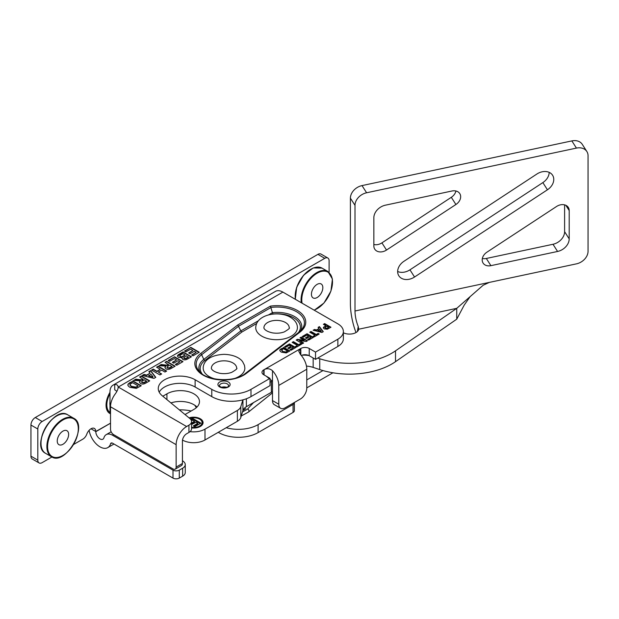 <?xml version="1.0" encoding="UTF-8"?>
<svg xmlns="http://www.w3.org/2000/svg" width="619" height="619" viewBox="0 0 619 619"><rect width="100%" height="100%" fill="white"/><g stroke="black" fill="none" stroke-linecap="round" stroke-linejoin="round"><path stroke-width="0.93" d="M241.271 415.983L248.529 412.03A2.174 1.439 -128.7 0 0 248.552 412.006A2.174 1.439 -128.7 0 0 248.962 411.039A2.174 1.439 -128.7 0 0 247.848 408.935M256.653 323.489L241.851 332.039L240.837 330.902L258.425 320.743M298.428 332.612A23.228 13.409 0 0 0 295.418 318.917A23.228 13.409 0 0 0 273.08 314.011L272.43 312.657A24.567 14.183 180 0 1 300.641 330.77M297.406 327.668A20.837 12.032 180 0 1 276.569 339.699A20.837 12.032 180 0 1 255.732 327.668C255.887 323.814 257.728 320.657 261.249 318.197C269.443 312.518 282.821 312.889 289.847 316.943C294.892 319.861 297.414 323.435 297.406 327.668M215.25 379.021A20.837 12.032 180 0 1 203.187 368.104C203.218 362.587 207.806 355.229 223.877 354.339C234.763 354.571 240.853 358.865 242.718 361.867L244.466 365.326L244.869 368.104A20.837 12.032 180 0 1 235.669 378.085M141.681 381.985L142.115 382.79L143.995 382.882L146.587 381.412L144.459 379.78L143.198 380.499C141.426 381.49 141.062 382.116 142.115 382.387L143.995 382.472L143.995 382.882M141.635 382.186L142.115 382.79M143.995 382.472L146.587 381.01M141.302 375.996L149.705 380.847L146.13 382.913C143.871 384.26 141.983 384.445 140.474 383.463L139.461 382.155L140.351 380.832L133.743 380.368L135.77 379.192L138.826 379.548C141.031 379.911 142.347 379.795 142.772 379.207L139.608 376.979L141.302 375.996L139.956 377.18M143.121 379.006L142.772 379.609C142.347 380.198 141.031 380.314 138.826 379.95L135.77 379.594L134.315 380.437M135.77 379.192L135.77 379.594M140.351 380.832L139.484 382.356M149.357 381.049L141.302 376.406M167.115 367.307L167.548 368.112L169.428 368.197L172.02 366.727L169.885 365.094L168.631 365.821C166.859 366.804 166.496 367.438 167.548 367.701L169.428 367.794L169.428 368.197M167.06 367.508L167.548 368.112M169.428 367.794L172.02 366.324M166.735 361.318L175.138 366.169L171.564 368.228C169.304 369.574 167.416 369.76 165.907 368.777L164.894 367.469L165.784 366.146L159.176 365.682L161.203 364.506L164.259 364.862C166.465 365.225 167.78 365.109 168.206 364.521L165.041 362.293L166.735 361.318L165.389 362.494M168.554 364.32L168.206 364.924C167.78 365.519 166.465 365.628 164.259 365.264L161.203 364.916L159.748 365.759M161.203 364.506L161.203 364.916M165.784 366.146L164.917 367.671M174.79 366.371L166.735 361.72M174.566 356.792L182.969 361.643L176.74 365.241L175.316 364.421L179.85 361.806L177.986 360.73L173.769 363.167L172.345 362.347L176.57 359.91L174.295 358.594L169.598 361.303L168.182 360.482L174.566 356.792L168.53 360.684M176.57 359.91L172.693 362.548M179.85 361.806L175.664 364.622M182.62 361.844L174.566 357.202M186.412 355.801L184.091 357.178L184.114 358.269L185.901 358.308L185.901 358.718L188.354 357.325L186.412 355.801M184.091 357.178L184.114 358.672L184.091 357.581L184.114 358.672L185.901 358.718M185.901 358.308L188.354 356.923M185.019 354.997L182.767 353.697L180.083 355.314L180.276 356.412C180.787 357.008 181.909 356.799 183.642 355.793L185.019 354.997L183.642 356.196C181.909 357.202 180.787 357.411 180.276 356.815L180.083 355.314M191.101 356.954L183.046 352.304L177.429 356.165M181.878 358.208L182.063 357.627L178.442 357.372L177.405 355.964L178.195 354.772L183.046 351.902L191.449 356.753L188.083 358.687C186.071 359.987 184.276 360.212 182.698 359.36L182.063 357.627L181.901 358.416M183.046 351.902L183.046 352.304M190.876 347.375L199.279 352.226L193.051 355.824L191.627 355.004L196.161 352.389L194.296 351.313L190.079 353.751L188.656 352.931L192.873 350.493L190.606 349.178L185.909 351.886L184.485 351.066L190.876 347.375L184.841 351.267M192.873 350.493L189.004 353.132M196.161 352.389L191.975 355.205M198.931 352.428L190.876 347.785M321.153 331.196L319.675 329.354L317.949 330.755L321.153 331.606L317.949 330.353M321.934 332.449L313.113 330.26L314.498 329.463L316.479 329.973L318.994 328.519L318.089 327.389L319.435 326.615L323.288 331.668L321.934 332.449M323.072 331.792L319.435 327.018L318.305 327.668M319.435 326.615L319.435 327.018M318.994 328.519L316.479 330.376L314.498 329.865L313.609 330.384M316.479 329.973L316.479 330.376M314.498 329.463L314.498 329.865M328.627 327.35L326.84 326.314L326.143 326.716C324.983 327.397 324.766 327.861 325.493 328.132L327.056 328.209L328.627 327.35L327.056 328.612L325.493 328.534L325.13 327.637L325.493 328.534M324.666 323.59L330.964 327.234L327.319 329.231L324.201 328.898L323.319 327.768L325.772 325.702L323.397 324.325L324.666 323.59L323.745 324.534M325.772 325.702L323.342 327.977M323.714 326.994L323.714 327.397M330.616 327.436L324.666 324M311.017 331.474L316.255 334.492L318.12 333.417L319.187 334.036L314.181 336.922L313.113 336.303L314.978 335.227L309.748 332.21L311.017 331.474L310.096 332.411M314.978 335.227L313.469 336.512M318.839 334.237L318.12 333.819L316.255 334.902L311.017 331.877M318.12 333.417L318.12 333.819M316.255 334.492L316.255 334.902M307.055 333.757L313.353 337.401L308.688 340.094L307.62 339.483L311.017 337.517L309.624 336.713L306.459 338.539L305.391 337.92L308.556 336.094L306.846 335.111L303.333 337.146L302.265 336.527L307.055 333.757L302.614 336.728M308.556 336.094L305.74 338.121M311.017 337.517L307.968 339.684M313.005 337.603L307.055 334.167M301.174 337.154L307.473 340.798L306.243 341.51L299.426 340.558L303.65 343.003L302.474 343.684L296.176 340.04L297.445 339.313L304.13 340.226L299.998 337.835L301.174 337.154L300.347 338.036M304.13 340.226L304.13 340.628L297.445 339.715L296.524 340.249M297.445 339.313L297.445 339.715M303.302 343.205L299.426 340.558M307.125 340.999L301.174 337.564M293.406 341.642L298.644 344.659L300.509 343.584L301.577 344.203L296.571 347.089L295.503 346.47L297.368 345.394L292.137 342.377L293.406 341.642L292.485 342.578M297.368 345.394L295.859 346.679M301.229 344.404L300.509 343.986L298.644 345.069L293.406 342.044M300.509 343.584L300.509 343.986M298.644 344.659L298.644 345.069M289.444 343.924L295.75 347.569L291.077 350.261L290.009 349.65L293.406 347.685L292.013 346.88L288.849 348.706L287.781 348.087L290.945 346.261L289.243 345.278L285.723 347.313L284.655 346.694L289.444 343.924L285.003 346.895M290.945 346.261L288.129 348.288M293.406 347.685L290.357 349.851M295.395 347.77L289.444 344.334M281.715 349.696L282.759 351.43L285.862 351.971L287.541 351.074L283.378 348.667L281.506 350.369M281.715 350.099L282.759 351.832L285.862 352.373L287.541 351.074M285.862 351.971L285.862 352.373M289.53 351.151L283.579 347.716L280.19 349.828L279.796 350.633M283.579 347.313L289.885 350.95L286.233 352.923L281.382 352.149L280.237 351.267L279.796 350.23L280.19 349.426L283.579 347.716M158.263 366.208L166.658 371.06L164.964 372.042L161.66 370.131L158.34 372.05L161.644 373.961L159.942 374.936L151.547 370.085L153.241 369.11L156.917 371.23L160.236 369.311L156.561 367.191L158.263 366.208L156.917 367.392M160.236 369.311L156.917 371.632L153.241 369.512L151.895 370.294M156.917 371.23L156.917 371.632M153.241 369.11L153.241 369.512M161.288 374.162L158.34 372.05M166.31 371.261L158.263 366.618M152.932 376.723L150.959 374.271L148.661 376.004L152.932 377.126L148.661 375.594M153.969 378.387L142.215 375.478L144.057 374.41L146.695 375.091L150.053 373.156L148.839 371.648L150.641 370.611L155.779 377.342L153.969 378.387M155.562 377.466L150.641 371.013L149.063 371.926M150.641 370.611L150.641 371.013M150.053 373.156L146.695 375.493L144.057 374.812L142.703 375.594M146.695 375.091L146.695 375.493M144.057 374.41L144.057 374.812M130.346 384.059C129.533 384.538 129.99 385.312 131.739 386.372L135.878 387.099L138.122 385.892L132.567 382.689L130.346 384.059L130.044 384.902M130.346 384.469C129.533 384.941 129.99 385.714 131.739 386.774L135.878 387.502L138.122 385.892M135.878 387.099L135.878 387.502M140.892 385.939L132.837 381.289L128.319 384.105L127.793 385.18M132.837 380.886L141.24 385.738L136.373 388.361L129.905 387.332L128.381 386.155L127.793 384.778L129.642 382.728L132.837 381.289M191.55 421.547L191.55 428.797A8.914 5.145 180 0 1 188.942 432.433L188.942 425.183A8.914 5.145 0 0 0 191.55 421.547A8.914 5.145 0 0 0 189.94 418.599L162.178 395.703A21.58 12.457 0 0 1 158.271 388.554A21.58 12.457 0 0 1 171.595 377.048A21.58 12.457 0 0 1 195.117 379.749L195.117 386.999A21.58 12.457 0 0 0 159.207 392.183M211.775 389.366A27.723 16.001 0 0 0 250.981 389.366L250.981 396.617A27.723 16.001 180 0 1 211.775 396.617L211.775 389.366L195.117 379.749M263.725 374.735A5.942 3.428 180 0 1 261.984 372.313A5.942 3.428 180 0 1 263.725 369.883L263.725 374.735L270.023 378.371L250.981 389.366M300.826 354.904L300.826 348.466L263.725 369.883M300.826 348.466A5.942 3.428 180 0 1 309.229 348.466L315.528 352.103L315.528 359.353L337.858 346.462L337.858 339.204L315.528 352.103M337.858 339.204A18.81 10.863 0 0 0 343.367 331.529A18.81 10.863 0 0 0 337.858 323.845L282.883 292.106L118.183 387.099C117.896 385.15 116.743 384.298 114.716 384.546A14.817 8.558 -120 0 0 113.06 385.142A14.817 8.558 -120 0 0 109.989 391.928L109.989 410.722L110.515 411.024M188.942 425.183L186.621 426.522A14.817 8.558 120 0 0 176.144 444.674L176.144 467.105L182.427 463.484A4.457 2.569 60 0 1 181.499 465.519L175.223 469.148A4.457 2.569 -120 0 0 176.144 467.105M221.509 387.347A4.557 2.631 180 0 1 226.546 387.347M270.418 306.119A28.59 16.504 180 0 1 301.035 313.075A28.59 16.504 180 0 1 300.029 332.063L246.308 373.419A28.59 16.504 180 0 1 206.282 376.716A28.59 16.504 180 0 1 200.564 353.604L237.789 324.952L270.418 306.119L272.43 312.657L268.499 314.924M237.789 324.952L240.837 330.902L203.783 359.422A1.548 1.014 -127.6 0 0 204.85 360.513A23.228 13.409 0 0 0 202.134 373.915M188.942 432.433L186.621 433.772A5.942 3.428 -60 0 0 182.427 441.045L182.427 463.484M116.813 391.448A11.877 6.855 0 0 0 114.716 389.808L114.716 384.546M343.367 331.529L343.367 338.779A18.81 10.863 180 0 1 337.858 346.462M309.229 348.466L309.229 355.716L315.528 359.353M309.229 355.716A5.942 3.428 0 0 0 301.306 355.468M250.981 396.617L270.023 385.622L270.023 378.371M211.775 396.617L195.117 386.999M280.616 408.292L274.341 404.671A8.914 5.145 -60 0 1 272.492 400.594L278.774 404.215A8.914 5.145 120 0 0 280.616 408.292A8.914 5.145 120 0 0 285.073 407.851L300.478 398.961A8.914 5.145 120 0 0 306.776 388.051L306.776 369.257L278.774 385.42L278.774 404.215M300.478 354.517L298.737 351.174L300.478 348.667L300.478 354.517A14.817 8.558 60 0 1 306.776 369.257M113.06 385.142L275.47 291.371A14.817 8.558 60 0 1 282.883 292.106M110.515 413.33A8.914 5.145 -60 0 1 109.989 410.722M176.144 444.674L110.515 406.784L110.515 429.215A4.457 2.569 -120 0 0 113.664 434.67L172.995 468.923A4.457 2.569 -120 0 0 175.223 469.148M110.515 406.784A14.817 8.558 -60 0 1 114.716 394.667C116.983 391.695 118.144 389.173 118.183 387.099L118.19 387.409M264.073 374.936L264.073 369.682C266.982 368.15 269.776 368.483 272.476 370.688L272.476 381.296L266.193 376.166M278.774 385.42A14.817 8.558 -120 0 0 272.476 370.688M272.476 381.296A5.942 3.428 60 0 1 272.492 381.799L272.492 400.594M289.189 327.668A12.62 7.289 0 0 0 280.809 320.804A12.62 7.289 0 0 0 266.797 323.056A12.62 7.289 0 0 0 263.942 327.668C263.671 327.706 264.096 330.979 272.345 332.852C276.616 333.54 280.569 333.239 284.222 331.931C288.555 329.409 290.21 327.985 289.189 327.668M317.733 358.076L319.744 358.741A59.896 34.579 0 0 0 395.518 350.834L456.745 308.339L483.168 285.235L489.35 282.396L576.436 263.856A12.372 9.478 147.4 0 0 588.05 251.275L588.05 155.725A12.372 9.478 147.4 0 0 586.866 151.539A12.372 9.478 147.4 0 0 576.436 148.096L366.603 192.772A12.372 9.478 147.4 0 0 354.997 205.353L354.997 311.009A13.27 3.745 -102 0 0 358.223 326.399L358.734 329.207A9.308 5.37 180 0 1 353.031 333.68A9.308 5.37 180 0 1 343.514 332.844L343.367 332.774M586.866 151.539L582.278 144.351A12.372 9.478 147.4 0 0 571.848 140.908L362.014 185.592A12.372 9.478 147.4 0 0 350.4 198.165L350.4 303.821A26.532 7.498 -102 0 0 356.002 332.542M358.772 328.774L358.734 329.207L456.745 308.339L456.745 319.172L464.188 305.128L469.867 297.012M486.952 252.165A9.285 7.111 147.4 0 0 483.083 263.075A9.285 7.111 147.4 0 0 490.906 265.659L557.58 251.461A12.372 9.478 147.4 0 0 569.194 238.88L569.194 210.553A9.285 7.111 147.4 0 0 568.304 207.411A9.285 7.111 147.4 0 0 556.535 206.498L486.952 252.165M455.909 204.502A9.285 7.111 147.4 0 0 459.778 193.592A9.285 7.111 147.4 0 0 451.955 191.008L385.459 205.168A12.372 9.478 147.4 0 0 373.853 217.749L373.853 245.991A9.285 7.111 147.4 0 0 374.735 249.132A9.285 7.111 147.4 0 0 386.511 250.045L455.909 204.502L451.313 197.314L381.923 242.865A9.285 7.111 -32.6 0 1 373.853 244.505M403.99 261.257A12.372 9.478 147.4 0 0 398.837 275.795A12.372 9.478 147.4 0 0 414.537 277.018L547.436 189.785A12.372 9.478 147.4 0 0 552.589 175.247A12.372 9.478 147.4 0 0 536.89 174.024L403.99 261.257M549.185 172.361A12.372 9.478 -32.6 0 1 542.848 182.605L409.948 269.83A12.372 9.478 -32.6 0 1 397.653 271.493M455.917 191A9.285 7.111 -32.6 0 1 451.313 197.314M564.605 204.858L564.605 231.692A12.372 9.478 -32.6 0 1 552.991 244.273L486.317 258.471A9.285 7.111 -32.6 0 1 482.356 258.479M306.451 366.084A18.562 10.716 180 0 1 313.16 367.4L319.744 369.574A59.896 34.579 0 0 0 395.518 361.666L456.745 319.172M301.917 355.213A18.562 10.716 180 0 1 308.904 355.538M272.391 380.654A5.942 3.428 180 0 1 271.354 381.459L271.354 392.291A5.942 3.428 -0 0 0 272.492 391.37M271.354 392.291L246.37 406.714L246.37 398.76M242.934 399.851L242.934 410.529A12.372 7.142 180 0 1 246.37 406.714M242.934 410.529L240.814 417.477L240.814 406.644A12.372 7.142 180 0 1 237.379 410.451L204.99 429.153A16.04 9.262 180 0 1 190.072 431.636M237.379 410.451L237.379 421.284A12.372 7.142 -0 0 0 240.814 417.477M237.379 421.284L204.99 439.985L204.99 429.153M182.497 440.094A16.04 9.262 -0 0 0 204.99 439.985M170.921 402.923A19.057 11.003 180 0 1 197.004 407.047M190.691 419.349L192.517 418.297L192.517 419.102L191.093 419.922M191.55 423.117L194.513 421.407L192.238 420.1L191.395 420.587M194.513 421.407L194.513 422.22L191.55 423.93M192.517 418.297L200.912 423.148L194.683 426.746L193.26 425.926L197.794 423.303L195.929 422.228L191.55 424.572M197.794 423.303L197.794 424.116L193.964 426.329M200.216 423.551L192.517 419.102M191.55 427.319A8.418 4.859 -0 0 0 202.08 422.615L202.08 423.427A8.418 4.859 180 0 1 199.945 426.661M202.08 422.615A8.418 4.859 -0 0 0 199.612 419.179A8.418 4.859 -0 0 0 189.638 418.351M199.945 419.388A9.409 5.432 180 0 1 200.316 419.589A9.409 5.432 180 0 1 203.04 423.025M189.066 417.879A9.409 5.432 180 0 1 200.316 418.777A9.409 5.432 180 0 1 203.071 422.615A9.409 5.432 180 0 1 191.55 427.907M185.011 414.537L193.894 409.407A19.057 11.003 -0 0 0 199.473 401.63A19.057 11.003 -0 0 0 187.704 391.463A19.057 11.003 -0 0 0 166.937 393.846L162.812 396.23M242.888 399.859L240.814 406.644M271.354 381.459L270.023 382.225M110.515 423.203L95.806 431.698A5.881 3.397 -120 0 0 98.367 437.61A5.881 3.397 -120 0 0 102.901 439.188A5.881 3.397 -120 0 0 103.953 437.741A12.713 7.343 60 0 1 106.22 434.631A12.713 7.343 60 0 1 112.581 435.258L172.995 470.138A4.457 2.569 0 0 0 179.293 470.138L182.644 468.204A8.914 5.145 0 0 0 185.251 464.567L185.251 472.521A8.914 5.145 180 0 1 182.644 476.158L179.293 478.092A4.457 2.569 180 0 1 172.995 478.092L112.581 443.212A2.971 1.718 -120 0 0 111.095 443.065A2.971 1.718 -120 0 0 110.561 443.792A15.622 9.022 60 0 1 107.768 447.622A15.622 9.022 60 0 1 96.75 444.442A15.622 9.022 60 0 1 89.128 430.313M332.921 372.785L306.776 387.881M226.229 427.721A27.847 16.079 0 0 0 258.108 424.634L293.058 404.462A4.457 2.569 0 0 0 294.358 402.636L294.358 410.59A4.457 2.569 180 0 1 293.058 412.416L258.108 432.588A27.847 16.079 180 0 1 218.724 432.588L218.259 432.325M56.538 416.069A21.719 12.542 120 0 0 41.001 442.771M68.639 434.414A8.055 4.65 -60 0 1 65.127 442.523A8.055 4.65 -60 0 1 58.913 444.682A8.055 4.65 -60 0 1 58.913 435.374A8.055 4.65 -60 0 1 66.968 430.723A8.055 4.65 -60 0 1 68.639 434.414M329.107 272.368L329.107 260.831A6.136 3.544 120 0 0 327.838 258.022A6.136 3.544 120 0 0 324.766 258.324L42.154 421.493A6.136 3.544 120 0 0 37.813 429.013L37.813 460.134A6.136 3.544 120 0 0 39.082 462.942A6.136 3.544 120 0 0 42.154 462.641L51.942 456.984M73.615 444.473L82.9 439.111A6.236 3.598 -60 0 0 86.799 434.143A6.732 3.884 120 0 1 94.382 428.433A6.732 3.884 120 0 1 95.775 431.52L91.016 428.774M110.515 423.172L95.775 431.52M310.73 269.311A21.719 12.542 120 0 0 295.193 296.014M322.832 287.657A8.055 4.65 -60 0 1 319.319 295.766A8.055 4.65 -60 0 1 313.106 297.925A8.055 4.65 -60 0 1 313.106 288.616A8.055 4.65 -60 0 1 321.168 283.966A8.055 4.65 -60 0 1 322.832 287.657M39.082 462.942L32.219 458.981A6.136 3.544 -60 0 1 30.95 456.172L37.813 460.134M37.813 429.013L30.95 425.052A6.136 3.544 -60 0 1 35.291 417.531L317.911 254.363A6.136 3.544 -60 0 1 320.975 254.061L327.838 258.022M30.95 425.052L30.95 456.172M185.251 464.567A8.914 5.145 0 0 0 183.642 461.619L182.427 460.613M306.776 379.927L322.986 370.564M179.324 409.848A30.942 17.866 180 0 1 191.17 410.977M236.473 366.881A12.62 7.289 0 0 0 221.912 360.923A12.62 7.289 0 0 0 211.404 368.104C211.133 368.143 211.551 371.415 219.807 373.288C224.07 373.984 228.032 373.675 231.676 372.367C236.017 369.845 237.673 368.421 236.651 368.104A12.62 7.289 0 0 0 236.473 366.881M241.851 332.039L204.85 360.513M145.264 381.776L145.264 382.178M142.772 379.207L142.772 379.609M138.826 379.548L138.826 379.95M170.697 367.09L170.697 367.493M168.206 364.521L168.206 364.924M164.259 364.862L164.259 365.264M187.379 357.488L187.379 357.89M183.642 355.793L183.642 356.196M180.183 353.55L180.183 353.96M178.195 354.772L178.195 355.174M327.056 328.209L327.056 328.612M328.016 327.706L328.016 328.109M324.936 326.182L324.936 326.584M286.976 351.399L286.976 351.801M281.188 348.698L281.188 349.101M280.19 349.426L280.19 349.828M137.364 386.333L137.364 386.743M129.642 382.728L129.642 383.138M128.319 383.703L128.319 384.105M118.345 387.099L186.621 426.522M228.341 382A6.105 3.521 180 0 1 225.61 387.889A6.105 3.521 180 0 1 218.136 383.579A6.105 3.521 180 0 1 228.341 382M227.25 383.896A4.557 2.631 0 0 0 222.283 383.323A4.557 2.631 0 0 0 219.474 385.753C218.716 385.769 219.59 386.357 222.097 387.509C230.802 387.556 227.807 385.505 228.581 385.753A4.557 2.631 0 0 0 227.25 383.896M299.24 332.016A27.251 15.73 -0 0 0 302.041 329.215A27.251 15.73 -0 0 0 298.226 312.804A27.251 15.73 -0 0 0 271.091 307.45L238.802 326.097L201.639 354.702A27.251 15.73 0 0 0 198.56 370.564C205.361 380.995 234.369 383.014 245.364 373.45A1.548 1.014 -127.6 0 0 245.232 373.582M246.308 373.419A1.548 1.014 -127.6 0 0 245.364 373.45L299.085 332.101A1.548 1.014 52.4 0 1 300.029 332.063M298.962 332.233A1.548 1.014 52.4 0 1 299.085 332.101L302.041 329.215M200.564 353.604A1.548 1.014 52.4 0 1 201.639 354.702L203.783 359.422A24.567 14.183 180 0 0 199.96 372.12M354.997 311.009L489.35 282.396M409.948 269.83L414.537 277.018M542.848 182.605L547.436 189.785M381.923 242.865L386.511 250.045M486.317 258.471L490.906 265.659M552.991 244.273L557.58 251.461M564.605 231.692L569.194 238.88M565.828 205.284L569.194 210.553M571.848 140.908L576.436 148.096M362.014 185.592L366.603 192.772M350.4 198.165L354.997 205.353M357.364 331.56L358.223 326.399M313.16 367.4L313.16 357.983M319.744 369.574L319.744 358.741M395.518 361.666L395.518 350.834M166.937 393.846L166.937 399.634M45.605 453.348A22.214 12.829 -60 0 1 41.001 443.173A22.214 12.829 -60 0 1 50.704 420.819A22.214 12.829 -60 0 1 67.819 414.862C53.985 405.19 30.308 446.198 45.605 453.348L51.485 456.745C65.32 466.416 88.997 425.408 73.7 418.258A22.214 12.829 120 0 0 56.584 424.208A22.214 12.829 120 0 0 46.882 446.57A22.214 12.829 120 0 0 51.485 456.745M47.586 446.57A21.719 12.542 -60 0 1 70.62 417.91A21.719 12.542 -60 0 1 70.62 448.628A21.719 12.542 -60 0 1 47.586 446.57M110.515 413.809A17.99 10.384 -60 0 1 109.989 392.322M295.418 299.348A22.214 12.829 -60 0 1 295.193 296.416A22.214 12.829 -60 0 1 304.896 274.062A22.214 12.829 -60 0 1 322.012 268.104L313.222 267.942L303.534 275.269L296.671 287.27L295.294 299.279M314.259 310.227L323.969 303.031L330.933 291.085L332.434 279.037L327.892 271.501A22.214 12.829 120 0 0 310.777 277.451A22.214 12.829 120 0 0 301.074 299.813A22.214 12.829 120 0 0 301.298 302.745M302.087 303.202A21.719 12.542 -60 0 1 301.778 299.813A21.719 12.542 -60 0 1 318.174 272.654A21.719 12.542 -60 0 1 332.357 284.547A21.719 12.542 -60 0 1 314.05 310.104M35.291 417.531L42.154 421.493M324.766 258.324L317.911 254.363M110.236 412.618A17.038 9.834 -60 0 1 109.989 393.684M109.989 401.893A13.324 7.691 120 0 0 109.989 405.197M110.561 443.792L111.993 442.972M113.625 434.654L112.581 435.258M182.644 468.204L182.644 476.158M179.293 470.138L179.293 478.092M172.995 470.138L172.995 478.092M293.058 404.462L293.058 412.416M258.108 424.634L258.108 432.588M218.724 432.054L218.724 432.588M272.492 392.848L248.552 412.006M183.711 358.153L183.711 357.751M179.796 356.219L179.796 355.817M245.844 408.602L242.965 410.436M196.339 407.673L194.807 405.252M242.524 411.875L247.252 409.345L253.519 402.59M73.7 418.258L67.819 414.862M327.892 271.501L322.012 268.104M107.768 447.622L113.997 444.032M111.149 431.783L106.22 434.631"/></g></svg>
